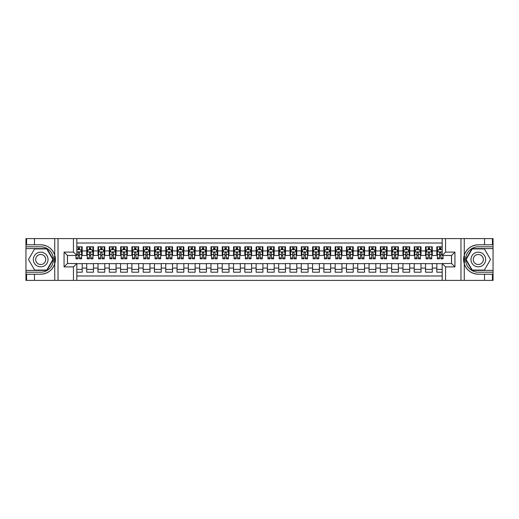 <?xml version="1.0" encoding="UTF-8"?>
<svg xmlns="http://www.w3.org/2000/svg" width="519" height="519" viewBox="0 0 519 519"><rect width="100%" height="100%" fill="white"/><g stroke="black" fill="none" stroke-linecap="round" stroke-linejoin="round"><path stroke-width="0.78" d="M76.825 280.396L442.175 280.396L442.175 263.509L451.549 263.509L451.549 255.491L442.175 255.491L442.175 238.604L76.825 238.604L76.825 255.491L67.451 255.491L67.451 263.509L76.825 263.509L76.825 280.396L34.475 280.396L34.475 274.207L40.69 274.207A14.707 14.707 0 0 0 54.735 263.866L54.735 255.134A14.707 14.707 0 0 0 40.69 244.793L34.475 244.793L34.475 238.604L25.95 238.604L25.95 270.399L46.982 270.399L53.275 259.5L46.982 248.601L25.95 248.601M442.175 246.797L436.81 246.797L436.81 250.917L432.288 250.917L432.288 255.432L436.81 255.432L436.81 250.917M432.288 250.917L432.288 246.797L425.515 246.797L425.515 250.917L421 250.917L421 255.432L425.515 255.432L425.515 250.917M421 250.917L421 246.797L414.22 246.797L414.22 250.917L409.705 250.917L409.705 255.432L414.22 255.432L414.22 250.917M409.705 250.917L409.705 246.797L402.926 246.797L402.926 250.917L398.41 250.917L398.41 255.432L402.926 255.432L402.926 250.917M398.41 250.917L398.41 246.797L391.637 246.797L391.637 250.917L387.116 250.917L387.116 255.432L391.637 255.432L391.637 250.917M387.116 250.917L387.116 246.797L380.343 246.797L380.343 250.917L375.821 250.917L375.821 255.432L380.343 255.432L380.343 250.917M375.821 250.917L375.821 246.797L369.048 246.797L369.048 250.917L364.533 250.917L364.533 255.432L369.048 255.432L369.048 250.917M364.533 250.917L364.533 246.797L357.753 246.797L357.753 250.917L353.238 250.917L353.238 255.432L357.753 255.432L357.753 250.917M353.238 250.917L353.238 246.797L346.458 246.797L346.458 250.917L341.943 250.917L341.943 255.432L346.458 255.432L346.458 250.917M341.943 250.917L341.943 246.797L335.164 246.797L335.164 250.917L330.648 250.917L330.648 255.432L335.164 255.432L335.164 250.917M330.648 250.917L330.648 246.797L323.875 246.797L323.875 250.917L319.354 250.917L319.354 255.432L323.875 255.432L323.875 250.917M319.354 250.917L319.354 246.797L312.581 246.797L312.581 250.917L308.059 250.917L308.059 255.432L312.581 255.432L312.581 250.917M308.059 250.917L308.059 246.797L301.286 246.797L301.286 250.917L296.771 250.917L296.771 255.432L301.286 255.432L301.286 250.917M296.771 250.917L296.771 246.797L289.991 246.797L289.991 250.917L285.476 250.917L285.476 255.432L289.991 255.432L289.991 250.917M285.476 250.917L285.476 246.797L278.697 246.797L278.697 250.917L274.181 250.917L274.181 255.432L278.697 255.432L278.697 250.917M274.181 250.917L274.181 246.797L267.408 246.797L267.408 250.917L262.886 250.917L262.886 255.432L267.408 255.432L267.408 250.917M262.886 250.917L262.886 246.797L256.114 246.797L256.114 250.917L251.592 250.917L251.592 255.432L256.114 255.432L256.114 250.917M251.592 250.917L251.592 246.797L244.819 246.797L244.819 250.917L240.303 250.917L240.303 255.432L244.819 255.432L244.819 250.917M240.303 250.917L240.303 246.797L233.524 246.797L233.524 250.917L229.009 250.917L229.009 255.432L233.524 255.432L233.524 250.917M229.009 250.917L229.009 246.797L222.229 246.797L222.229 250.917L217.714 250.917L217.714 255.432L222.229 255.432L222.229 250.917M217.714 250.917L217.714 246.797L210.941 246.797L210.941 250.917L206.419 250.917L206.419 255.432L210.941 255.432L210.941 250.917M206.419 250.917L206.419 246.797L199.646 246.797L199.646 250.917L195.125 250.917L195.125 255.432L199.646 255.432L199.646 250.917M195.125 250.917L195.125 246.797L188.352 246.797L188.352 250.917L183.836 250.917L183.836 255.432L188.352 255.432L188.352 250.917M183.836 250.917L183.836 246.797L177.057 246.797L177.057 250.917L172.542 250.917L172.542 255.432L177.057 255.432L177.057 250.917M172.542 250.917L172.542 246.797L165.762 246.797L165.762 250.917L161.247 250.917L161.247 255.432L165.762 255.432L165.762 250.917M161.247 250.917L161.247 246.797L154.467 246.797L154.467 250.917L149.952 250.917L149.952 255.432L154.467 255.432L154.467 250.917M149.952 250.917L149.952 246.797L143.179 246.797L143.179 250.917L138.657 250.917L138.657 255.432L143.179 255.432L143.179 250.917M138.657 250.917L138.657 246.797L131.884 246.797L131.884 250.917L127.363 250.917L127.363 255.432L131.884 255.432L131.884 250.917M127.363 250.917L127.363 246.797L120.59 246.797L120.59 250.917L116.074 250.917L116.074 255.432L120.59 255.432L120.59 250.917M116.074 250.917L116.074 246.797L109.295 246.797L109.295 250.917L104.78 250.917L104.78 255.432L109.295 255.432L109.295 250.917M104.78 250.917L104.78 246.797L98 246.797L98 250.917L93.485 250.917L93.485 255.432L98 255.432L98 250.917M93.485 250.917L93.485 246.797L86.712 246.797L86.712 255.432L82.19 255.432L82.19 246.797L76.825 246.797M76.825 272.203L82.19 272.203L82.19 263.568L86.712 263.568L86.712 272.203L93.485 272.203L93.485 263.568L98 263.568L98 268.083L93.485 268.083M98 268.083L98 272.203L104.78 272.203L104.78 263.568L109.295 263.568L109.295 268.083L104.78 268.083M109.295 268.083L109.295 272.203L116.074 272.203L116.074 263.568L120.59 263.568L120.59 268.083L116.074 268.083M120.59 268.083L120.59 272.203L127.363 272.203L127.363 263.568L131.884 263.568L131.884 268.083L127.363 268.083M131.884 268.083L131.884 272.203L138.657 272.203L138.657 263.568L143.179 263.568L143.179 268.083L138.657 268.083M143.179 268.083L143.179 272.203L149.952 272.203L149.952 263.568L154.467 263.568L154.467 268.083L149.952 268.083M154.467 268.083L154.467 272.203L161.247 272.203L161.247 263.568L165.762 263.568L165.762 268.083L161.247 268.083M165.762 268.083L165.762 272.203L172.542 272.203L172.542 263.568L177.057 263.568L177.057 268.083L172.542 268.083M177.057 268.083L177.057 272.203L183.836 272.203L183.836 263.568L188.352 263.568L188.352 268.083L183.836 268.083M188.352 268.083L188.352 272.203L195.125 272.203L195.125 263.568L199.646 263.568L199.646 268.083L195.125 268.083M199.646 268.083L199.646 272.203L206.419 272.203L206.419 263.568L210.941 263.568L210.941 268.083L206.419 268.083M210.941 268.083L210.941 272.203L217.714 272.203L217.714 263.568L222.229 263.568L222.229 268.083L217.714 268.083M222.229 268.083L222.229 272.203L229.009 272.203L229.009 263.568L233.524 263.568L233.524 268.083L229.009 268.083M233.524 268.083L233.524 272.203L240.303 272.203L240.303 263.568L244.819 263.568L244.819 268.083L240.303 268.083M244.819 268.083L244.819 272.203L251.592 272.203L251.592 263.568L256.114 263.568L256.114 268.083L251.592 268.083M256.114 268.083L256.114 272.203L262.886 272.203L262.886 263.568L267.408 263.568L267.408 268.083L262.886 268.083M267.408 268.083L267.408 272.203L274.181 272.203L274.181 263.568L278.697 263.568L278.697 268.083L274.181 268.083M278.697 268.083L278.697 272.203L285.476 272.203L285.476 263.568L289.991 263.568L289.991 268.083L285.476 268.083M289.991 268.083L289.991 272.203L296.771 272.203L296.771 263.568L301.286 263.568L301.286 268.083L296.771 268.083M301.286 268.083L301.286 272.203L308.059 272.203L308.059 263.568L312.581 263.568L312.581 268.083L308.059 268.083M312.581 268.083L312.581 272.203L319.354 272.203L319.354 263.568L323.875 263.568L323.875 268.083L319.354 268.083M323.875 268.083L323.875 272.203L330.648 272.203L330.648 263.568L335.164 263.568L335.164 268.083L330.648 268.083M335.164 268.083L335.164 272.203L341.943 272.203L341.943 263.568L346.458 263.568L346.458 268.083L341.943 268.083M346.458 268.083L346.458 272.203L353.238 272.203L353.238 263.568L357.753 263.568L357.753 268.083L353.238 268.083M357.753 268.083L357.753 272.203L364.533 272.203L364.533 263.568L369.048 263.568L369.048 268.083L364.533 268.083M369.048 268.083L369.048 272.203L375.821 272.203L375.821 263.568L380.343 263.568L380.343 268.083L375.821 268.083M380.343 268.083L380.343 272.203L387.116 272.203L387.116 263.568L391.637 263.568L391.637 268.083L387.116 268.083M391.637 268.083L391.637 272.203L398.41 272.203L398.41 263.568L402.926 263.568L402.926 268.083L398.41 268.083M402.926 268.083L402.926 272.203L409.705 272.203L409.705 263.568L414.22 263.568L414.22 268.083L409.705 268.083M414.22 268.083L414.22 272.203L421 272.203L421 263.568L425.515 263.568L425.515 268.083L421 268.083M425.515 268.083L425.515 272.203L432.288 272.203L432.288 263.568L436.81 263.568L436.81 268.083L432.288 268.083M442.175 243.009L76.825 243.009M76.825 275.991L442.175 275.991M436.81 268.083L436.81 272.203L442.175 272.203M67.509 255.491L67.509 263.509M451.491 263.509L451.491 255.491M78.129 249.62L79.478 249.62M81.626 249.62L82.19 249.62M78.129 255.322L79.478 255.322M81.626 255.322L82.19 255.322M76.825 263.678L82.19 263.678M76.825 269.38L82.19 269.38M86.712 255.322L87.276 255.322M89.417 255.322L90.773 255.322M92.92 255.322L93.485 255.322M86.712 249.62L87.276 249.62M89.417 249.62L90.773 249.62M92.92 249.62L93.485 249.62M86.712 263.678L93.485 263.678M86.712 269.38L93.485 269.38M98 263.678L104.78 263.678M98 269.38L104.78 269.38M98 249.62L98.565 249.62M100.712 249.62L102.068 249.62M104.215 249.62L104.78 249.62M98 255.322L98.565 255.322M100.712 255.322L102.068 255.322M104.215 255.322L104.78 255.322M109.295 263.678L116.074 263.678M109.295 269.38L116.074 269.38M109.295 249.62L109.859 249.62M112.007 249.62L113.363 249.62M115.51 249.62L116.074 249.62M109.295 255.322L109.859 255.322M112.007 255.322L113.363 255.322M115.51 255.322L116.074 255.322M120.59 263.678L127.363 263.678M120.59 269.38L127.363 269.38M120.59 249.62L121.154 249.62M123.301 249.62L124.657 249.62M126.798 249.62L127.363 249.62M120.59 255.322L121.154 255.322M123.301 255.322L124.657 255.322M126.798 255.322L127.363 255.322M131.884 263.678L138.657 263.678M131.884 269.38L138.657 269.38M131.884 249.62L132.449 249.62M134.596 249.62L135.952 249.62M138.093 249.62L138.657 249.62M131.884 255.322L132.449 255.322M134.596 255.322L135.952 255.322M138.093 255.322L138.657 255.322M143.179 263.678L149.952 263.678M143.179 269.38L149.952 269.38M143.179 249.62L143.744 249.62M145.884 249.62L147.24 249.62M149.388 249.62L149.952 249.62M143.179 255.322L143.744 255.322M145.884 255.322L147.24 255.322M149.388 255.322L149.952 255.322M154.467 263.678L161.247 263.678M154.467 269.38L161.247 269.38M154.467 249.62L155.032 249.62M157.179 249.62L158.535 249.62M160.682 249.62L161.247 249.62M154.467 255.322L155.032 255.322M157.179 255.322L158.535 255.322M160.682 255.322L161.247 255.322M165.762 263.678L172.542 263.678M165.762 269.38L172.542 269.38M165.762 249.62L166.327 249.62M168.474 249.62L169.83 249.62M171.977 249.62L172.542 249.62M165.762 255.322L166.327 255.322M168.474 255.322L169.83 255.322M171.977 255.322L172.542 255.322M177.057 263.678L183.836 263.678M177.057 269.38L183.836 269.38M177.057 249.62L177.621 249.62M179.769 249.62L181.125 249.62M183.272 249.62L183.836 249.62M177.057 255.322L177.621 255.322M179.769 255.322L181.125 255.322M183.272 255.322L183.836 255.322M188.352 263.678L195.125 263.678M188.352 269.38L195.125 269.38M188.352 249.62L188.916 249.62M191.063 249.62L192.419 249.62M194.56 249.62L195.125 249.62M188.352 255.322L188.916 255.322M191.063 255.322L192.419 255.322M194.56 255.322L195.125 255.322M199.646 263.678L206.419 263.678M199.646 269.38L206.419 269.38M199.646 249.62L200.211 249.62M202.352 249.62L203.708 249.62M205.855 249.62L206.419 249.62M199.646 255.322L200.211 255.322M202.352 255.322L203.708 255.322M205.855 255.322L206.419 255.322M210.941 263.678L217.714 263.678M210.941 269.38L217.714 269.38M210.941 249.62L211.505 249.62M213.646 249.62L215.002 249.62M217.15 249.62L217.714 249.62M210.941 255.322L211.505 255.322M213.646 255.322L215.002 255.322M217.15 255.322L217.714 255.322M222.229 263.678L229.009 263.678M222.229 269.38L229.009 269.38M222.229 249.62L222.794 249.62M224.941 249.62L226.297 249.62M228.444 249.62L229.009 249.62M222.229 255.322L222.794 255.322M224.941 255.322L226.297 255.322M228.444 255.322L229.009 255.322M233.524 263.678L240.303 263.678M233.524 269.38L240.303 269.38M233.524 249.62L234.088 249.62M236.236 249.62L237.592 249.62M239.739 249.62L240.303 249.62M233.524 255.322L234.088 255.322M236.236 255.322L237.592 255.322M239.739 255.322L240.303 255.322M244.819 263.678L251.592 263.678M244.819 269.38L251.592 269.38M244.819 249.62L245.383 249.62M247.531 249.62L248.886 249.62M251.027 249.62L251.592 249.62M244.819 255.322L245.383 255.322M247.531 255.322L248.886 255.322M251.027 255.322L251.592 255.322M256.114 263.678L262.886 263.678M256.114 269.38L262.886 269.38M256.114 249.62L256.678 249.62M258.825 249.62L260.175 249.62M262.322 249.62L262.886 249.62M256.114 255.322L256.678 255.322M258.825 255.322L260.175 255.322M262.322 255.322L262.886 255.322M267.408 263.678L274.181 263.678M267.408 269.38L274.181 269.38M267.408 249.62L267.973 249.62M270.114 249.62L271.469 249.62M273.617 249.62L274.181 249.62M267.408 255.322L267.973 255.322M270.114 255.322L271.469 255.322M273.617 255.322L274.181 255.322M278.697 263.678L285.476 263.678M278.697 269.38L285.476 269.38M278.697 249.62L279.261 249.62M281.408 249.62L282.764 249.62M284.912 249.62L285.476 249.62M278.697 255.322L279.261 255.322M281.408 255.322L282.764 255.322M284.912 255.322L285.476 255.322M289.991 263.678L296.771 263.678M289.991 269.38L296.771 269.38M289.991 249.62L290.556 249.62M292.703 249.62L294.059 249.62M296.206 249.62L296.771 249.62M289.991 255.322L290.556 255.322M292.703 255.322L294.059 255.322M296.206 255.322L296.771 255.322M301.286 263.678L308.059 263.678M301.286 269.38L308.059 269.38M301.286 249.62L301.85 249.62M303.998 249.62L305.354 249.62M307.495 249.62L308.059 249.62M301.286 255.322L301.85 255.322M303.998 255.322L305.354 255.322M307.495 255.322L308.059 255.322M312.581 263.678L319.354 263.678M312.581 269.38L319.354 269.38M312.581 249.62L313.145 249.62M315.293 249.62L316.648 249.62M318.789 249.62L319.354 249.62M312.581 255.322L313.145 255.322M315.293 255.322L316.648 255.322M318.789 255.322L319.354 255.322M323.875 263.678L330.648 263.678M323.875 269.38L330.648 269.38M323.875 249.62L324.44 249.62M326.581 249.62L327.937 249.62M330.084 249.62L330.648 249.62M323.875 255.322L324.44 255.322M326.581 255.322L327.937 255.322M330.084 255.322L330.648 255.322M335.164 263.678L341.943 263.678M335.164 269.38L341.943 269.38M335.164 249.62L335.728 249.62M337.875 249.62L339.231 249.62M341.379 249.62L341.943 249.62M335.164 255.322L335.728 255.322M337.875 255.322L339.231 255.322M341.379 255.322L341.943 255.322M346.458 263.678L353.238 263.678M346.458 269.38L353.238 269.38M346.458 249.62L347.023 249.62M349.17 249.62L350.526 249.62M352.673 249.62L353.238 249.62M346.458 255.322L347.023 255.322M349.17 255.322L350.526 255.322M352.673 255.322L353.238 255.322M357.753 263.678L364.533 263.678M357.753 269.38L364.533 269.38M357.753 249.62L358.318 249.62M360.465 249.62L361.821 249.62M363.968 249.62L364.533 249.62M357.753 255.322L358.318 255.322M360.465 255.322L361.821 255.322M363.968 255.322L364.533 255.322M369.048 263.678L375.821 263.678M369.048 269.38L375.821 269.38M369.048 249.62L369.612 249.62M371.76 249.62L373.116 249.62M375.256 249.62L375.821 249.62M369.048 255.322L369.612 255.322M371.76 255.322L373.116 255.322M375.256 255.322L375.821 255.322M380.343 263.678L387.116 263.678M380.343 269.38L387.116 269.38M380.343 249.62L380.907 249.62M383.048 249.62L384.404 249.62M386.551 249.62L387.116 249.62M380.343 255.322L380.907 255.322M383.048 255.322L384.404 255.322M386.551 255.322L387.116 255.322M391.637 263.678L398.41 263.678M391.637 269.38L398.41 269.38M391.637 249.62L392.202 249.62M394.343 249.62L395.699 249.62M397.846 249.62L398.41 249.62M391.637 255.322L392.202 255.322M394.343 255.322L395.699 255.322M397.846 255.322L398.41 255.322M402.926 263.678L409.705 263.678M402.926 269.38L409.705 269.38M402.926 249.62L403.49 249.62M405.637 249.62L406.993 249.62M409.141 249.62L409.705 249.62M402.926 255.322L403.49 255.322M405.637 255.322L406.993 255.322M409.141 255.322L409.705 255.322M414.22 263.678L421 263.678M414.22 269.38L421 269.38M414.22 249.62L414.785 249.62M416.932 249.62L418.288 249.62M420.435 249.62L421 249.62M414.22 255.322L414.785 255.322M416.932 255.322L418.288 255.322M420.435 255.322L421 255.322M425.515 263.678L432.288 263.678M425.515 269.38L432.288 269.38M425.515 249.62L426.08 249.62M428.227 249.62L429.583 249.62M431.724 249.62L432.288 249.62M425.515 255.322L426.08 255.322M428.227 255.322L429.583 255.322M431.724 255.322L432.288 255.322M436.81 263.678L442.175 263.678M436.81 269.38L442.175 269.38M436.81 249.62L437.374 249.62M439.522 249.62L440.871 249.62M436.81 255.322L437.374 255.322M439.522 255.322L440.871 255.322M79.478 248.264L78.129 248.264M75.982 257.904L75.982 258.825L78.129 258.825L78.129 257.904L75.982 257.904L75.982 255.491M80.808 250.294L81.626 250.294L81.626 258.825L79.478 258.825L79.478 252.779L78.959 252.124L78.135 252.688L78.129 257.904M81.626 250.294L81.626 246.797M81.626 251.936L80.497 249.671L77.11 249.671L76.825 250.242M78.129 249.671L78.129 246.797M79.478 246.797L79.478 249.671M44.362 253.142A7.344 7.344 0 0 0 34.332 255.828A7.344 7.344 0 0 0 37.018 265.858A7.344 7.344 0 0 0 47.047 263.172A7.344 7.344 0 0 0 44.362 253.142M43.2 255.147A5.028 5.028 0 0 0 36.336 256.989A5.028 5.028 0 0 0 38.172 263.853A5.028 5.028 0 0 0 45.043 262.011A5.028 5.028 0 0 0 43.2 255.147M46.781 270.062L34.591 270.062L28.493 259.5L34.591 248.938L46.781 248.938L52.88 259.5L46.781 270.062M481.982 253.142A7.344 7.344 0 0 0 471.953 255.828A7.344 7.344 0 0 0 474.638 265.858A7.344 7.344 0 0 0 484.668 263.172A7.344 7.344 0 0 0 481.982 253.142M480.828 255.147A5.028 5.028 0 0 0 473.957 256.989A5.028 5.028 0 0 0 475.8 263.853A5.028 5.028 0 0 0 482.664 262.011A5.028 5.028 0 0 0 480.828 255.147M484.409 270.062L472.219 270.062L466.12 259.5L472.219 248.938L484.409 248.938L490.507 259.5L484.409 270.062M54.495 262.893L55.001 262.893A14.707 14.707 0 0 0 55.001 256.114L54.495 256.114L54.495 262.977L54.982 262.977M34.475 238.604L54.735 238.604L54.735 255.134C52.283 248.653 47.599 245.208 40.69 244.793M40.69 274.207C47.599 273.792 52.283 270.347 54.735 263.866L54.735 280.396M73.439 280.396L73.439 266.896L64.064 266.896L64.064 252.104L73.439 252.104L73.439 238.604L58.024 238.604L58.024 280.396M34.475 280.396L25.95 280.396L25.95 270.399M25.95 272.203L40.69 272.203A12.703 12.703 0 0 0 53.392 259.5A12.703 12.703 0 0 0 40.69 246.797L25.95 246.797M54.735 238.604L58.024 238.604M73.439 238.604L76.825 238.604M34.475 274.207L26.573 274.207L26.573 280.396M34.475 244.793L26.573 244.793L26.573 238.604M73.439 266.896L76.825 263.509M64.064 266.896L67.451 263.509M64.064 252.104L67.451 255.491M73.439 252.104L76.825 255.491M54.495 256.114L54.982 256.029M55.345 260.765L55.39 258.981M55.241 257.379L55.163 256.899M464.505 256.107L463.999 256.107A14.707 14.707 0 0 0 463.999 262.886L464.505 262.886L464.505 256.023L464.018 256.023M442.175 238.604L484.525 238.604L484.525 244.793L478.31 244.793A14.707 14.707 0 0 0 464.265 255.134L464.265 263.866A14.707 14.707 0 0 0 478.31 274.207L484.525 274.207L484.525 280.396L493.05 280.396L493.05 248.601L472.018 248.601L465.725 259.5L472.018 270.399L493.05 270.399M484.525 280.396L464.265 280.396L464.265 263.866C466.717 270.347 471.401 273.792 478.31 274.207M478.31 244.793C471.401 245.208 466.717 248.653 464.265 255.134L464.265 238.604M445.562 238.604L445.562 252.104L454.936 252.104L454.936 266.896L445.562 266.896L445.562 280.396L460.976 280.396L460.976 238.604M484.525 238.604L493.05 238.604L493.05 248.601M493.05 246.797L478.31 246.797A12.703 12.703 0 0 0 465.608 259.5A12.703 12.703 0 0 0 478.31 272.203L493.05 272.203M464.265 280.396L460.976 280.396M445.562 280.396L442.175 280.396M484.525 244.793L492.427 244.793L492.427 238.604M484.525 274.207L492.427 274.207L492.427 280.396M445.562 252.104L442.175 255.491M454.936 252.104L451.549 255.491M454.936 266.896L451.549 263.509M445.562 266.896L442.175 263.509M464.505 262.886L464.018 262.971M463.655 258.235L463.61 260.019M463.759 261.621L463.837 262.101M90.773 248.264L89.417 248.264M92.92 257.904L90.773 257.904L90.773 258.825L92.92 258.825L92.92 251.936L91.792 249.671L88.405 249.671L87.276 251.936L87.276 258.825L89.417 258.825L89.417 257.904L87.276 257.904M87.276 251.936L87.276 246.797M92.92 251.936L92.92 246.797M89.417 249.671L89.417 246.797M90.773 246.797L90.773 249.671M90.773 257.904L90.773 252.779L90.027 252.104L89.424 252.688L89.417 257.904M102.068 248.264L100.712 248.264M104.215 257.904L102.068 257.904L102.068 258.825L104.215 258.825L104.215 251.936L103.086 249.671L99.7 249.671L98.565 251.936L98.565 258.825L100.712 258.825L100.712 257.904L98.565 257.904M98.565 251.936L98.565 246.797M104.215 251.936L104.215 246.797M100.712 249.671L100.712 246.797M102.068 246.797L102.068 249.671M102.068 257.904L102.068 252.779L101.322 252.104L100.718 252.688L100.712 257.904M113.363 248.264L112.007 248.264M115.51 257.904L113.363 257.904L113.363 258.825L115.51 258.825L115.51 251.936L114.381 249.671L110.988 249.671L109.859 251.936L109.859 258.825L112.007 258.825L112.007 257.904L109.859 257.904M109.859 251.936L109.859 246.797M115.51 251.936L115.51 246.797M112.007 249.671L112.007 246.797M113.363 246.797L113.363 249.671M113.363 257.904L113.363 252.779L112.61 252.104L112.013 252.688L112.007 257.904M124.657 248.264L123.301 248.264M126.798 257.904L124.657 257.904L124.657 258.825L126.798 258.825L126.798 251.936L125.669 249.671L122.283 249.671L121.154 251.936L121.154 258.825L123.301 258.825L123.301 257.904L121.154 257.904M121.154 251.936L121.154 246.797M126.798 251.936L126.798 246.797M123.301 249.671L123.301 246.797M124.657 246.797L124.657 249.671M124.657 257.904L124.657 252.779L123.905 252.104L123.308 252.688L123.301 257.904M135.952 248.264L134.596 248.264M138.093 257.904L135.952 257.904L135.952 258.825L138.093 258.825L138.093 251.936L136.964 249.671L133.578 249.671L132.449 251.936L132.449 258.825L134.596 258.825L134.596 257.904L132.449 257.904M132.449 251.936L132.449 246.797M138.093 251.936L138.093 246.797M134.596 249.671L134.596 246.797M135.952 246.797L135.952 249.671M135.952 257.904L135.952 252.779L135.2 252.104L134.603 252.688L134.596 257.904M147.24 248.264L145.884 248.264M149.388 257.904L147.24 257.904L147.24 258.825L149.388 258.825L149.388 251.936L148.259 249.671L144.872 249.671L143.744 251.936L143.744 258.825L145.884 258.825L145.884 257.904L143.744 257.904M143.744 251.936L143.744 246.797M149.388 251.936L149.388 246.797M145.884 249.671L145.884 246.797M147.24 246.797L147.24 249.671M147.24 257.904L147.24 252.779L146.494 252.104L145.891 252.688L145.884 257.904M158.535 248.264L157.179 248.264M160.682 257.904L158.535 257.904L158.535 258.825L160.682 258.825L160.682 251.936L159.554 249.671L156.167 249.671L155.032 251.936L155.032 258.825L157.179 258.825L157.179 257.904L155.032 257.904M155.032 251.936L155.032 246.797M160.682 251.936L160.682 246.797M157.179 249.671L157.179 246.797M158.535 246.797L158.535 249.671M158.535 257.904L158.535 252.779L157.789 252.104L157.186 252.688L157.179 257.904M169.83 248.264L168.474 248.264M171.977 257.904L169.83 257.904L169.83 258.825L171.977 258.825L171.977 251.936L170.848 249.671L167.455 249.671L166.327 251.936L166.327 258.825L168.474 258.825L168.474 257.904L166.327 257.904M166.327 251.936L166.327 246.797M171.977 251.936L171.977 246.797M168.474 249.671L168.474 246.797M169.83 246.797L169.83 249.671M169.83 257.904L169.83 252.779L169.084 252.104L168.48 252.688L168.474 257.904M181.125 248.264L179.769 248.264M183.272 257.904L181.125 257.904L181.125 258.825L183.272 258.825L183.272 251.936L182.137 249.671L178.75 249.671L177.621 251.936L177.621 258.825L179.769 258.825L179.769 257.904L177.621 257.904M177.621 251.936L177.621 246.797M183.272 251.936L183.272 246.797M179.769 249.671L179.769 246.797M181.125 246.797L181.125 249.671M181.125 257.904L181.125 252.779L180.372 252.104L179.775 252.688L179.769 257.904M192.419 248.264L191.063 248.264M194.56 257.904L192.419 257.904L192.419 258.825L194.56 258.825L194.56 251.936L193.431 249.671L190.045 249.671L188.916 251.936L188.916 258.825L191.063 258.825L191.063 257.904L188.916 257.904M188.916 251.936L188.916 246.797M194.56 251.936L194.56 246.797M191.063 249.671L191.063 246.797M192.419 246.797L192.419 249.671M192.419 257.904L192.419 252.779L191.667 252.104L191.07 252.688L191.063 257.904M203.708 248.264L202.352 248.264M205.855 257.904L203.708 257.904L203.708 258.825L205.855 258.825L205.855 251.936L204.726 249.671L201.34 249.671L200.211 251.936L200.211 258.825L202.352 258.825L202.352 257.904L200.211 257.904M200.211 251.936L200.211 246.797M205.855 251.936L205.855 246.797M202.352 249.671L202.352 246.797M203.708 246.797L203.708 249.671M203.708 257.904L203.708 252.779L202.961 252.104L202.358 252.688L202.352 257.904M215.002 248.264L213.646 248.264M217.15 257.904L215.002 257.904L215.002 258.825L217.15 258.825L217.15 251.936L216.021 249.671L212.634 249.671L211.505 251.936L211.505 258.825L213.646 258.825L213.646 257.904L211.505 257.904M211.505 251.936L211.505 246.797M217.15 251.936L217.15 246.797M213.646 249.671L213.646 246.797M215.002 246.797L215.002 249.671M215.002 257.904L215.002 252.779L214.256 252.104L213.653 252.688L213.646 257.904M226.297 248.264L224.941 248.264M228.444 257.904L226.297 257.904L226.297 258.825L228.444 258.825L228.444 251.936L227.316 249.671L223.923 249.671L222.794 251.936L222.794 258.825L224.941 258.825L224.941 257.904L222.794 257.904M222.794 251.936L222.794 246.797M228.444 251.936L228.444 246.797M224.941 249.671L224.941 246.797M226.297 246.797L226.297 249.671M226.297 257.904L226.297 252.779L225.551 252.104L224.948 252.688L224.941 257.904M237.592 248.264L236.236 248.264M239.739 257.904L237.592 257.904L237.592 258.825L239.739 258.825L239.739 251.936L238.604 249.671L235.217 249.671L234.088 251.936L234.088 258.825L236.236 258.825L236.236 257.904L234.088 257.904M234.088 251.936L234.088 246.797M239.739 251.936L239.739 246.797M236.236 249.671L236.236 246.797M237.592 246.797L237.592 249.671M237.592 257.904L237.592 252.779L236.839 252.104L236.242 252.688L236.236 257.904M248.886 248.264L247.531 248.264M251.027 257.904L248.886 257.904L248.886 258.825L251.027 258.825L251.027 251.936L249.899 249.671L246.512 249.671L245.383 251.936L245.383 258.825L247.531 258.825L247.531 257.904L245.383 257.904M245.383 251.936L245.383 246.797M251.027 251.936L251.027 246.797M247.531 249.671L247.531 246.797M248.886 246.797L248.886 249.671M248.886 257.904L248.886 252.779L248.134 252.104L247.537 252.688L247.531 257.904M260.175 248.264L258.825 248.264M262.322 257.904L260.175 257.904L260.175 258.825L262.322 258.825L262.322 251.936L261.193 249.671L257.807 249.671L256.678 251.936L256.678 258.825L258.825 258.825L258.825 257.904L256.678 257.904M256.678 251.936L256.678 246.797M262.322 251.936L262.322 246.797M258.825 249.671L258.825 246.797M260.175 246.797L260.175 249.671M260.175 257.904L260.175 252.779L259.429 252.104L258.832 252.688L258.825 257.904M271.469 248.264L270.114 248.264M273.617 257.904L271.469 257.904L271.469 258.825L273.617 258.825L273.617 251.936L272.488 249.671L269.102 249.671L267.973 251.936L267.973 258.825L270.114 258.825L270.114 257.904L267.973 257.904M267.973 251.936L267.973 246.797M273.617 251.936L273.617 246.797M270.114 249.671L270.114 246.797M271.469 246.797L271.469 249.671M271.469 257.904L271.469 252.779L270.723 252.104L270.12 252.688L270.114 257.904M282.764 248.264L281.408 248.264M284.912 257.904L282.764 257.904L282.764 258.825L284.912 258.825L284.912 251.936L283.783 249.671L280.396 249.671L279.261 251.936L279.261 258.825L281.408 258.825L281.408 257.904L279.261 257.904M279.261 251.936L279.261 246.797M284.912 251.936L284.912 246.797M281.408 249.671L281.408 246.797M282.764 246.797L282.764 249.671M282.764 257.904L282.764 252.779L282.018 252.104L281.415 252.688L281.408 257.904M294.059 248.264L292.703 248.264M296.206 257.904L294.059 257.904L294.059 258.825L296.206 258.825L296.206 251.936L295.077 249.671L291.684 249.671L290.556 251.936L290.556 258.825L292.703 258.825L292.703 257.904L290.556 257.904M290.556 251.936L290.556 246.797M296.206 251.936L296.206 246.797M292.703 249.671L292.703 246.797M294.059 246.797L294.059 249.671M294.059 257.904L294.059 252.779L293.306 252.104L292.71 252.688L292.703 257.904M305.354 248.264L303.998 248.264M307.495 257.904L305.354 257.904L305.354 258.825L307.495 258.825L307.495 251.936L306.366 249.671L302.979 249.671L301.85 251.936L301.85 258.825L303.998 258.825L303.998 257.904L301.85 257.904M301.85 251.936L301.85 246.797M307.495 251.936L307.495 246.797M303.998 249.671L303.998 246.797M305.354 246.797L305.354 249.671M305.354 257.904L305.354 252.779L304.601 252.104L304.004 252.688L303.998 257.904M316.648 248.264L315.293 248.264M318.789 257.904L316.648 257.904L316.648 258.825L318.789 258.825L318.789 251.936L317.66 249.671L314.274 249.671L313.145 251.936L313.145 258.825L315.293 258.825L315.293 257.904L313.145 257.904M313.145 251.936L313.145 246.797M318.789 251.936L318.789 246.797M315.293 249.671L315.293 246.797M316.648 246.797L316.648 249.671M316.648 257.904L316.648 252.779L315.896 252.104L315.299 252.688L315.293 257.904M327.937 248.264L326.581 248.264M330.084 257.904L327.937 257.904L327.937 258.825L330.084 258.825L330.084 251.936L328.955 249.671L325.569 249.671L324.44 251.936L324.44 258.825L326.581 258.825L326.581 257.904L324.44 257.904M324.44 251.936L324.44 246.797M330.084 251.936L330.084 246.797M326.581 249.671L326.581 246.797M327.937 246.797L327.937 249.671M327.937 257.904L327.937 252.779L327.191 252.104L326.587 252.688L326.581 257.904M339.231 248.264L337.875 248.264M341.379 257.904L339.231 257.904L339.231 258.825L341.379 258.825L341.379 251.936L340.25 249.671L336.863 249.671L335.728 251.936L335.728 258.825L337.875 258.825L337.875 257.904L335.728 257.904M335.728 251.936L335.728 246.797M341.379 251.936L341.379 246.797M337.875 249.671L337.875 246.797M339.231 246.797L339.231 249.671M339.231 257.904L339.231 252.779L338.485 252.104L337.882 252.688L337.875 257.904M350.526 248.264L349.17 248.264M352.673 257.904L350.526 257.904L350.526 258.825L352.673 258.825L352.673 251.936L351.545 249.671L348.152 249.671L347.023 251.936L347.023 258.825L349.17 258.825L349.17 257.904L347.023 257.904M347.023 251.936L347.023 246.797M352.673 251.936L352.673 246.797M349.17 249.671L349.17 246.797M350.526 246.797L350.526 249.671M350.526 257.904L350.526 252.779L349.78 252.104L349.177 252.688L349.17 257.904M361.821 248.264L360.465 248.264M363.968 257.904L361.821 257.904L361.821 258.825L363.968 258.825L363.968 251.936L362.833 249.671L359.446 249.671L358.318 251.936L358.318 258.825L360.465 258.825L360.465 257.904L358.318 257.904M358.318 251.936L358.318 246.797M363.968 251.936L363.968 246.797M360.465 249.671L360.465 246.797M361.821 246.797L361.821 249.671M361.821 257.904L361.821 252.779L361.068 252.104L360.471 252.688L360.465 257.904M373.116 248.264L371.76 248.264M375.256 257.904L373.116 257.904L373.116 258.825L375.256 258.825L375.256 251.936L374.128 249.671L370.741 249.671L369.612 251.936L369.612 258.825L371.76 258.825L371.76 257.904L369.612 257.904M369.612 251.936L369.612 246.797M375.256 251.936L375.256 246.797M371.76 249.671L371.76 246.797M373.116 246.797L373.116 249.671M373.116 257.904L373.116 252.779L372.363 252.104L371.766 252.688L371.76 257.904M384.404 248.264L383.048 248.264M386.551 257.904L384.404 257.904L384.404 258.825L386.551 258.825L386.551 251.936L385.422 249.671L382.036 249.671L380.907 251.936L380.907 258.825L383.048 258.825L383.048 257.904L380.907 257.904M380.907 251.936L380.907 246.797M386.551 251.936L386.551 246.797M383.048 249.671L383.048 246.797M384.404 246.797L384.404 249.671M384.404 257.904L384.404 252.779L383.658 252.104L383.054 252.688L383.048 257.904M395.699 248.264L394.343 248.264M397.846 257.904L395.699 257.904L395.699 258.825L397.846 258.825L397.846 251.936L396.717 249.671L393.331 249.671L392.202 251.936L392.202 258.825L394.343 258.825L394.343 257.904L392.202 257.904M392.202 251.936L392.202 246.797M397.846 251.936L397.846 246.797M394.343 249.671L394.343 246.797M395.699 246.797L395.699 249.671M395.699 257.904L395.699 252.779L394.953 252.104L394.349 252.688L394.343 257.904M406.993 248.264L405.637 248.264M409.141 257.904L406.993 257.904L406.993 258.825L409.141 258.825L409.141 251.936L408.012 249.671L404.619 249.671L403.49 251.936L403.49 258.825L405.637 258.825L405.637 257.904L403.49 257.904M403.49 251.936L403.49 246.797M409.141 251.936L409.141 246.797M405.637 249.671L405.637 246.797M406.993 246.797L406.993 249.671M406.993 257.904L406.993 252.779L406.247 252.104L405.644 252.688L405.637 257.904M418.288 248.264L416.932 248.264M420.435 257.904L418.288 257.904L418.288 258.825L420.435 258.825L420.435 251.936L419.3 249.671L415.914 249.671L414.785 251.936L414.785 258.825L416.932 258.825L416.932 257.904L414.785 257.904M414.785 251.936L414.785 246.797M420.435 251.936L420.435 246.797M416.932 249.671L416.932 246.797M418.288 246.797L418.288 249.671M418.288 257.904L418.288 252.779L417.536 252.104L416.939 252.688L416.932 257.904M429.583 248.264L428.227 248.264M431.724 257.904L429.583 257.904L429.583 258.825L431.724 258.825L431.724 251.936L430.595 249.671L427.208 249.671L426.08 251.936L426.08 258.825L428.227 258.825L428.227 257.904L426.08 257.904M426.08 251.936L426.08 246.797M431.724 251.936L431.724 246.797M428.227 249.671L428.227 246.797M429.583 246.797L429.583 249.671M429.583 257.904L429.583 252.779L428.83 252.104L428.233 252.688L428.227 257.904M440.871 248.264L439.522 248.264M442.175 250.242L441.89 249.671L438.503 249.671L437.374 251.936L437.374 258.825L439.522 258.825L439.522 257.904L437.374 257.904M437.374 251.936L437.374 246.797M443.018 255.491L443.018 258.825L440.871 258.825L440.871 252.779L439.904 252.169L439.522 252.779L439.522 257.904M439.522 249.671L439.522 246.797M440.871 246.797L440.871 249.671M86.712 268.083L82.19 268.083M86.712 250.917L82.19 250.917M81.6 251.877L76.825 251.877M81.626 257.904L79.478 257.904M78.129 254.55L76.825 254.55M81.626 254.55L79.478 254.55M79.478 248.984L78.129 248.984M92.895 251.877L87.302 251.877M87.276 250.294L88.094 250.294M92.103 250.294L92.92 250.294M89.417 254.55L87.276 254.55M92.92 254.55L90.773 254.55M90.773 248.984L89.417 248.984M104.183 251.877L98.597 251.877M98.565 250.294L99.388 250.294M103.398 250.294L104.215 250.294M100.712 254.55L98.565 254.55M104.215 254.55L102.068 254.55M102.068 248.984L100.712 248.984M115.478 251.877L109.892 251.877M109.859 250.294L110.677 250.294M114.686 250.294L115.51 250.294M112.007 254.55L109.859 254.55M115.51 254.55L113.363 254.55M113.363 248.984L112.007 248.984M126.772 251.877L121.18 251.877M121.154 250.294L121.971 250.294M125.981 250.294L126.798 250.294M123.301 254.55L121.154 254.55M126.798 254.55L124.657 254.55M124.657 248.984L123.301 248.984M138.067 251.877L132.475 251.877M132.449 250.294L133.266 250.294M137.275 250.294L138.093 250.294M134.596 254.55L132.449 254.55M138.093 254.55L135.952 254.55M135.952 248.984L134.596 248.984M149.362 251.877L143.769 251.877M143.744 250.294L144.561 250.294M148.57 250.294L149.388 250.294M145.884 254.55L143.744 254.55M149.388 254.55L147.24 254.55M147.24 248.984L145.884 248.984M160.656 251.877L155.064 251.877M155.032 250.294L155.856 250.294M159.865 250.294L160.682 250.294M157.179 254.55L155.032 254.55M160.682 254.55L158.535 254.55M158.535 248.984L157.179 248.984M171.945 251.877L166.359 251.877M166.327 250.294L167.144 250.294M171.16 250.294L171.977 250.294M168.474 254.55L166.327 254.55M171.977 254.55L169.83 254.55M169.83 248.984L168.474 248.984M183.239 251.877L177.647 251.877M177.621 250.294L178.439 250.294M182.448 250.294L183.272 250.294M179.769 254.55L177.621 254.55M183.272 254.55L181.125 254.55M181.125 248.984L179.769 248.984M194.534 251.877L188.942 251.877M188.916 250.294L189.733 250.294M193.743 250.294L194.56 250.294M191.063 254.55L188.916 254.55M194.56 254.55L192.419 254.55M192.419 248.984L191.063 248.984M205.829 251.877L200.237 251.877M200.211 250.294L201.028 250.294M205.037 250.294L205.855 250.294M202.352 254.55L200.211 254.55M205.855 254.55L203.708 254.55M203.708 248.984L202.352 248.984M217.124 251.877L211.531 251.877M211.505 250.294L212.323 250.294M216.332 250.294L217.15 250.294M213.646 254.55L211.505 254.55M217.15 254.55L215.002 254.55M215.002 248.984L213.646 248.984M228.412 251.877L222.826 251.877M222.794 250.294L223.618 250.294M227.627 250.294L228.444 250.294M224.941 254.55L222.794 254.55M228.444 254.55L226.297 254.55M226.297 248.984L224.941 248.984M239.707 251.877L234.121 251.877M234.088 250.294L234.906 250.294M238.915 250.294L239.739 250.294M236.236 254.55L234.088 254.55M239.739 254.55L237.592 254.55M237.592 248.984L236.236 248.984M251.001 251.877L245.409 251.877M245.383 250.294L246.201 250.294M250.21 250.294L251.027 250.294M247.531 254.55L245.383 254.55M251.027 254.55L248.886 254.55M248.886 248.984L247.531 248.984M262.296 251.877L256.704 251.877M256.678 250.294L257.495 250.294M261.505 250.294L262.322 250.294M258.825 254.55L256.678 254.55M262.322 254.55L260.175 254.55M260.175 248.984L258.825 248.984M273.591 251.877L267.999 251.877M267.973 250.294L268.79 250.294M272.799 250.294L273.617 250.294M270.114 254.55L267.973 254.55M273.617 254.55L271.469 254.55M271.469 248.984L270.114 248.984M284.879 251.877L279.293 251.877M279.261 250.294L280.085 250.294M284.094 250.294L284.912 250.294M281.408 254.55L279.261 254.55M284.912 254.55L282.764 254.55M282.764 248.984L281.408 248.984M296.174 251.877L290.588 251.877M290.556 250.294L291.373 250.294M295.382 250.294L296.206 250.294M292.703 254.55L290.556 254.55M296.206 254.55L294.059 254.55M294.059 248.984L292.703 248.984M307.469 251.877L301.876 251.877M301.85 250.294L302.668 250.294M306.677 250.294L307.495 250.294M303.998 254.55L301.85 254.55M307.495 254.55L305.354 254.55M305.354 248.984L303.998 248.984M318.763 251.877L313.171 251.877M313.145 250.294L313.963 250.294M317.972 250.294L318.789 250.294M315.293 254.55L313.145 254.55M318.789 254.55L316.648 254.55M316.648 248.984L315.293 248.984M330.058 251.877L324.466 251.877M324.44 250.294L325.257 250.294M329.267 250.294L330.084 250.294M326.581 254.55L324.44 254.55M330.084 254.55L327.937 254.55M327.937 248.984L326.581 248.984M341.353 251.877L335.761 251.877M335.728 250.294L336.552 250.294M340.561 250.294L341.379 250.294M337.875 254.55L335.728 254.55M341.379 254.55L339.231 254.55M339.231 248.984L337.875 248.984M352.641 251.877L347.055 251.877M347.023 250.294L347.84 250.294M351.856 250.294L352.673 250.294M349.17 254.55L347.023 254.55M352.673 254.55L350.526 254.55M350.526 248.984L349.17 248.984M363.936 251.877L358.344 251.877M358.318 250.294L359.135 250.294M363.144 250.294L363.968 250.294M360.465 254.55L358.318 254.55M363.968 254.55L361.821 254.55M361.821 248.984L360.465 248.984M375.231 251.877L369.638 251.877M369.612 250.294L370.43 250.294M374.439 250.294L375.256 250.294M371.76 254.55L369.612 254.55M375.256 254.55L373.116 254.55M373.116 248.984L371.76 248.984M386.525 251.877L380.933 251.877M380.907 250.294L381.725 250.294M385.734 250.294L386.551 250.294M383.048 254.55L380.907 254.55M386.551 254.55L384.404 254.55M384.404 248.984L383.048 248.984M397.82 251.877L392.228 251.877M392.202 250.294L393.019 250.294M397.029 250.294L397.846 250.294M394.343 254.55L392.202 254.55M397.846 254.55L395.699 254.55M395.699 248.984L394.343 248.984M409.108 251.877L403.523 251.877M403.49 250.294L404.314 250.294M408.323 250.294L409.141 250.294M405.637 254.55L403.49 254.55M409.141 254.55L406.993 254.55M406.993 248.984L405.637 248.984M420.403 251.877L414.817 251.877M414.785 250.294L415.602 250.294M419.611 250.294L420.435 250.294M416.932 254.55L414.785 254.55M420.435 254.55L418.288 254.55M418.288 248.984L416.932 248.984M431.698 251.877L426.105 251.877M426.08 250.294L426.897 250.294M430.906 250.294L431.724 250.294M428.227 254.55L426.08 254.55M431.724 254.55L429.583 254.55M429.583 248.984L428.227 248.984M442.175 251.877L437.4 251.877M437.374 250.294L438.192 250.294M443.018 257.904L440.871 257.904M439.522 254.55L437.374 254.55M442.175 254.55L440.871 254.55M440.871 248.984L439.522 248.984"/></g></svg>

